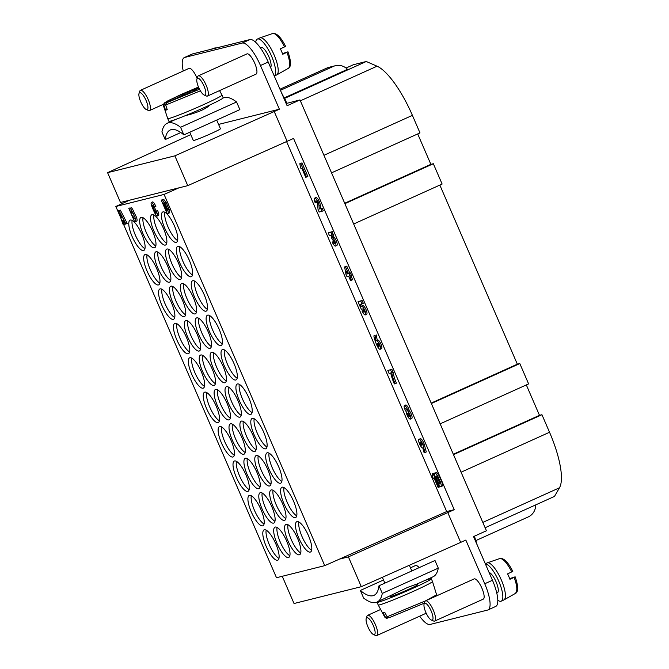 <?xml version="1.0" encoding="UTF-8"?>
<svg xmlns="http://www.w3.org/2000/svg" width="669" height="669" viewBox="0 0 669 669"><rect width="100%" height="100%" fill="white"/><g stroke="black" fill="none" stroke-linecap="round" stroke-linejoin="round"><path stroke-width="1" d="M189.753 132.245L193.316 140.482A14.785 0.753 -23.4 0 0 207.181 135.297A14.785 0.753 -23.4 0 0 220.452 128.732L216.706 120.077M190.774 134.603L107.592 172.669L174.86 155.844L279.383 109.214L218.579 124.417M183.256 70.998A26.609 7.844 65.7 0 1 184.343 57.567A26.609 7.844 65.7 0 1 184.736 57.434L192.463 53.946L249.93 39.571A26.609 7.844 65.7 0 1 268.202 62.033L287.11 105.727L299.98 99.915L286.156 103.519M509.678 578.618L515.155 576.829C519.671 589.891 516.978 592.784 515.481 593.378L503.941 599.917A20.329 5.988 -114.3 0 0 501.332 579.99A20.329 5.988 -114.3 0 0 487.224 562.88A20.329 5.988 -114.3 0 0 487.074 562.938L485.309 563.741M515.063 576.837L514.152 577.355M515.063 593.545C517.672 591.655 517.363 586.261 514.135 577.364L509.937 579.287L508.833 576.561A19.552 5.762 -114.3 0 0 507.595 573.868L512.805 571.41M167.183 210.643L164.515 203.828L163.152 202.816L166.606 210.81L167.208 210.543M166.606 210.81L167.058 210.702M120.311 214.582L121.432 217.76L121.883 217.642L120.311 214.582M121.85 217.567L121.432 217.76M131.534 212.976L130.647 210.944L131.86 212.826M134.109 218.939L132.705 215.686L134.109 218.939L134.586 218.73M485.393 563.942A20.329 5.988 65.7 0 1 498.756 581.152A20.329 5.988 65.7 0 1 501.223 601.155L503.799 599.993A20.329 5.988 -114.3 0 0 503.941 599.917M155.693 211.295L156.329 211.128C157.432 213.854 157.742 215.477 157.265 215.995C156.496 215.995 155.451 214.557 154.113 211.688L152.356 207.624C151.161 204.773 150.809 203.058 151.303 202.481C152.122 202.515 153.209 204.045 154.572 207.064L153.929 207.231L152.565 205.316L153 207.457L156.061 213.302L155.693 211.295L157.616 210.551C158.72 213.269 159.03 214.891 158.553 215.418L157.257 216.003M153.945 214.983A16.633 4.9 -114.3 0 0 157.474 230.412A16.633 4.9 -114.3 0 0 166.715 243.257M168.839 249.395A16.633 4.9 -114.3 0 0 172.359 264.824A16.633 4.9 -114.3 0 0 181.6 277.677M183.724 283.815A16.633 4.9 -114.3 0 0 187.253 299.244A16.633 4.9 -114.3 0 0 196.494 312.089M198.618 318.227A16.633 4.9 -114.3 0 0 202.147 333.655A16.633 4.9 -114.3 0 0 211.387 346.5M213.511 352.638A16.633 4.9 -114.3 0 0 217.04 368.067A16.633 4.9 -114.3 0 0 226.281 380.912M228.405 387.05A16.633 4.9 -114.3 0 0 231.934 402.479A16.633 4.9 -114.3 0 0 241.174 415.332M243.299 421.47A16.633 4.9 -114.3 0 0 246.828 436.899A16.633 4.9 -114.3 0 0 256.068 449.744M258.192 455.882A16.633 4.9 -114.3 0 0 261.713 471.311A16.633 4.9 -114.3 0 0 270.953 484.155M273.077 490.293A16.633 4.9 -114.3 0 0 276.606 505.722A16.633 4.9 -114.3 0 0 285.847 518.575M287.971 524.705A16.633 4.9 -114.3 0 0 291.5 540.134A16.633 4.9 -114.3 0 0 300.741 552.987M164.833 212.257A16.633 4.9 -114.3 0 0 168.362 227.686A16.633 4.9 -114.3 0 0 177.603 240.539M179.727 246.677A16.633 4.9 -114.3 0 0 183.256 262.106A16.633 4.9 -114.3 0 0 192.496 274.951M194.62 281.089A16.633 4.9 -114.3 0 0 198.149 296.518A16.633 4.9 -114.3 0 0 207.39 309.362M209.514 315.5A16.633 4.9 -114.3 0 0 213.043 330.929A16.633 4.9 -114.3 0 0 222.284 343.774M224.408 349.912A16.633 4.9 -114.3 0 0 227.928 365.341A16.633 4.9 -114.3 0 0 237.169 378.194M239.293 384.332A16.633 4.9 -114.3 0 0 242.822 399.761A16.633 4.9 -114.3 0 0 252.062 412.606M254.187 418.744A16.633 4.9 -114.3 0 0 257.716 434.173A16.633 4.9 -114.3 0 0 266.956 447.017M269.08 453.156A16.633 4.9 -114.3 0 0 272.609 468.584A16.633 4.9 -114.3 0 0 281.85 481.437M283.974 487.567A16.633 4.9 -114.3 0 0 287.503 502.996A16.633 4.9 -114.3 0 0 296.743 515.849M298.867 521.987A16.633 4.9 -114.3 0 0 302.396 537.416A16.633 4.9 -114.3 0 0 311.637 550.261M132.161 220.436A16.633 4.9 -114.3 0 0 135.682 235.856A16.633 4.9 -114.3 0 0 144.922 248.709M147.055 254.847A16.633 4.9 -114.3 0 0 150.575 270.276A16.633 4.9 -114.3 0 0 159.816 283.121M161.94 289.259A16.633 4.9 -114.3 0 0 165.469 304.688A16.633 4.9 -114.3 0 0 174.709 317.532M176.833 323.671A16.633 4.9 -114.3 0 0 180.362 339.099A16.633 4.9 -114.3 0 0 189.603 351.953M191.727 358.091A16.633 4.9 -114.3 0 0 195.256 373.519A16.633 4.9 -114.3 0 0 204.497 386.364M206.621 392.502A16.633 4.9 -114.3 0 0 210.15 407.931A16.633 4.9 -114.3 0 0 219.39 420.776M221.514 426.914A16.633 4.9 -114.3 0 0 225.035 442.343A16.633 4.9 -114.3 0 0 234.275 455.188M236.408 461.326A16.633 4.9 -114.3 0 0 239.928 476.754A16.633 4.9 -114.3 0 0 249.169 489.608M251.293 495.746A16.633 4.9 -114.3 0 0 254.822 511.175A16.633 4.9 -114.3 0 0 264.063 524.019M266.187 530.157A16.633 4.9 -114.3 0 0 269.716 545.586A16.633 4.9 -114.3 0 0 278.956 558.431M143.049 217.709A16.633 4.9 -114.3 0 0 146.578 233.138A16.633 4.9 -114.3 0 0 155.818 245.983M157.943 252.121A16.633 4.9 -114.3 0 0 161.472 267.55A16.633 4.9 -114.3 0 0 170.712 280.395M172.836 286.533A16.633 4.9 -114.3 0 0 176.365 301.962A16.633 4.9 -114.3 0 0 185.606 314.815M187.73 320.953A16.633 4.9 -114.3 0 0 191.25 336.382A16.633 4.9 -114.3 0 0 200.499 349.226M202.623 355.364A16.633 4.9 -114.3 0 0 206.144 370.793A16.633 4.9 -114.3 0 0 215.385 383.638M217.509 389.776A16.633 4.9 -114.3 0 0 221.038 405.205A16.633 4.9 -114.3 0 0 230.278 418.05M232.402 424.188A16.633 4.9 -114.3 0 0 235.931 439.617A16.633 4.9 -114.3 0 0 245.172 452.47M247.296 458.608A16.633 4.9 -114.3 0 0 250.825 474.037A16.633 4.9 -114.3 0 0 260.065 486.881M262.189 493.02A16.633 4.9 -114.3 0 0 265.718 508.448A16.633 4.9 -114.3 0 0 274.959 521.293M277.083 527.431A16.633 4.9 -114.3 0 0 280.604 542.86A16.633 4.9 -114.3 0 0 289.844 555.705M167.141 213.687L161.271 200.131L162.366 199.864L164.833 203L166.481 206.487L167.877 210.049L168.32 213.386L167.141 213.687M122.385 220.369L123.857 224.508L123.213 224.667L118.254 210.894L119.057 210.693L125.881 223.998L125.212 224.174L123.196 220.168L122.385 220.369M132.972 213.67C135.205 217.258 136.108 219.884 135.69 221.548L134.636 221.807L128.774 208.26L129.711 208.026C130.806 208.678 131.893 210.559 132.972 213.67L134.26 213.085C136.493 216.672 137.396 219.298 136.978 220.962L135.69 221.548M347.571 273.73L347.01 273.981L347.612 273.83L346.559 271.397L347.01 273.981M406.426 410.022L405.715 408.408L406.426 410.022M409.185 416.394A1.773 0.527 -114.3 0 0 409.211 416.386A1.773 0.527 -114.3 0 0 408.96 414.554A1.773 0.527 -114.3 0 0 407.756 413.149A1.773 0.527 -114.3 0 0 407.99 414.939A1.773 0.527 -114.3 0 0 409.185 416.394M420.952 444.684A1.848 0.544 -114.3 0 0 421.704 445.245A1.848 0.544 -114.3 0 0 421.437 443.338A1.848 0.544 -114.3 0 0 420.182 441.875A1.848 0.544 -114.3 0 0 420.149 442.962A1.848 0.544 -114.3 0 0 420.952 444.684M436.288 477.708L438.337 482.449A1.848 0.544 -114.3 0 0 439.633 483.996A1.848 0.544 -114.3 0 0 439.416 482.182L437.359 477.44A1.848 0.544 -114.3 0 0 436.063 475.893A1.848 0.544 -114.3 0 0 436.288 477.708L437.283 477.256M377.776 345.12A1.773 0.527 -114.3 0 0 379.014 346.609A1.773 0.527 -114.3 0 0 378.763 344.778A1.773 0.527 -114.3 0 0 377.559 343.373A1.773 0.527 -114.3 0 0 377.776 345.12M373.277 625.498A9.241 2.726 -114.3 0 0 366.211 618.507A9.241 2.726 -114.3 0 0 366.085 619.176A9.241 2.726 -114.3 0 0 372.432 633.844A9.241 2.726 -114.3 0 0 373.444 634.53A9.241 2.726 -114.3 0 0 373.277 625.498M431.171 611.023A9.241 2.726 -114.3 0 0 424.104 604.032A9.241 2.726 -114.3 0 0 423.979 604.692A9.241 2.726 -114.3 0 0 430.326 619.36A9.241 2.726 -114.3 0 0 431.338 620.046A9.241 2.726 -114.3 0 0 431.171 611.023M501.223 601.155A20.329 5.988 65.7 0 1 497.811 600.235M154.388 207.114L156.044 210.944L154.756 211.521M153.862 207.072L153 207.457M152.591 201.904C153.41 201.929 154.497 203.46 155.86 206.487L154.572 207.064M157.616 210.551L156.329 211.128M152.122 214.607A16.633 4.9 65.7 0 1 163.545 228.639A16.633 4.9 65.7 0 1 165.561 245.005A16.633 4.9 65.7 0 1 154.255 231.867A16.633 4.9 65.7 0 1 151.871 214.69A16.633 4.9 65.7 0 1 152.122 214.607M167.016 249.019A16.633 4.9 65.7 0 1 178.431 263.059A16.633 4.9 65.7 0 1 180.454 279.416A16.633 4.9 65.7 0 1 169.14 266.279A16.633 4.9 65.7 0 1 166.765 249.102A16.633 4.9 65.7 0 1 167.016 249.019M181.909 283.43A16.633 4.9 65.7 0 1 193.324 297.471A16.633 4.9 65.7 0 1 195.348 313.836A16.633 4.9 65.7 0 1 184.034 300.69A16.633 4.9 65.7 0 1 181.659 283.522A16.633 4.9 65.7 0 1 181.909 283.43M196.795 317.85A16.633 4.9 65.7 0 1 208.218 331.883A16.633 4.9 65.7 0 1 210.242 348.248A16.633 4.9 65.7 0 1 198.927 335.11A16.633 4.9 65.7 0 1 196.552 317.934A16.633 4.9 65.7 0 1 196.795 317.85M211.688 352.262A16.633 4.9 65.7 0 1 223.112 366.294A16.633 4.9 65.7 0 1 225.127 382.66A16.633 4.9 65.7 0 1 213.821 369.522A16.633 4.9 65.7 0 1 211.446 352.346A16.633 4.9 65.7 0 1 211.688 352.262M226.582 386.674A16.633 4.9 65.7 0 1 238.005 400.714A16.633 4.9 65.7 0 1 240.02 417.071A16.633 4.9 65.7 0 1 228.714 403.934A16.633 4.9 65.7 0 1 226.339 386.766A16.633 4.9 65.7 0 1 226.582 386.674M241.476 421.085A16.633 4.9 65.7 0 1 252.899 435.126A16.633 4.9 65.7 0 1 254.914 451.491A16.633 4.9 65.7 0 1 243.608 438.346A16.633 4.9 65.7 0 1 241.225 421.177A16.633 4.9 65.7 0 1 241.476 421.085M256.369 455.505A16.633 4.9 65.7 0 1 267.784 469.538A16.633 4.9 65.7 0 1 269.808 485.903A16.633 4.9 65.7 0 1 258.493 472.766A16.633 4.9 65.7 0 1 256.118 455.589A16.633 4.9 65.7 0 1 256.369 455.505M271.263 489.917A16.633 4.9 65.7 0 1 282.678 503.949A16.633 4.9 65.7 0 1 284.701 520.315A16.633 4.9 65.7 0 1 273.387 507.177A16.633 4.9 65.7 0 1 271.012 490.001A16.633 4.9 65.7 0 1 271.263 489.917M286.148 524.329A16.633 4.9 65.7 0 1 297.571 538.369A16.633 4.9 65.7 0 1 299.595 554.726A16.633 4.9 65.7 0 1 288.28 541.589A16.633 4.9 65.7 0 1 285.906 524.421A16.633 4.9 65.7 0 1 286.148 524.329M163.019 211.881A16.633 4.9 65.7 0 1 174.433 225.921A16.633 4.9 65.7 0 1 176.457 242.278A16.633 4.9 65.7 0 1 165.143 229.141A16.633 4.9 65.7 0 1 162.768 211.964A16.633 4.9 65.7 0 1 163.019 211.881M177.904 246.292A16.633 4.9 65.7 0 1 189.327 260.333A16.633 4.9 65.7 0 1 191.342 276.698A16.633 4.9 65.7 0 1 180.036 263.553A16.633 4.9 65.7 0 1 177.661 246.384A16.633 4.9 65.7 0 1 177.904 246.292M192.797 280.712A16.633 4.9 65.7 0 1 204.221 294.745A16.633 4.9 65.7 0 1 206.236 311.11A16.633 4.9 65.7 0 1 194.93 297.973A16.633 4.9 65.7 0 1 192.555 280.796A16.633 4.9 65.7 0 1 192.797 280.712M207.691 315.124A16.633 4.9 65.7 0 1 219.114 329.156A16.633 4.9 65.7 0 1 221.13 345.522A16.633 4.9 65.7 0 1 209.823 332.384A16.633 4.9 65.7 0 1 207.44 315.208A16.633 4.9 65.7 0 1 207.691 315.124M222.585 349.536A16.633 4.9 65.7 0 1 234.008 363.576A16.633 4.9 65.7 0 1 236.023 379.933A16.633 4.9 65.7 0 1 224.717 366.796A16.633 4.9 65.7 0 1 222.334 349.628A16.633 4.9 65.7 0 1 222.585 349.536M237.478 383.947A16.633 4.9 65.7 0 1 248.893 397.988A16.633 4.9 65.7 0 1 250.917 414.354A16.633 4.9 65.7 0 1 239.602 401.208A16.633 4.9 65.7 0 1 237.227 384.039A16.633 4.9 65.7 0 1 237.478 383.947M252.372 418.368A16.633 4.9 65.7 0 1 263.787 432.4A16.633 4.9 65.7 0 1 265.81 448.765A16.633 4.9 65.7 0 1 254.496 435.628A16.633 4.9 65.7 0 1 252.121 418.451A16.633 4.9 65.7 0 1 252.372 418.368M267.257 452.779A16.633 4.9 65.7 0 1 278.68 466.811A16.633 4.9 65.7 0 1 280.696 483.177A16.633 4.9 65.7 0 1 269.39 470.039A16.633 4.9 65.7 0 1 267.015 452.863A16.633 4.9 65.7 0 1 267.257 452.779M282.151 487.191A16.633 4.9 65.7 0 1 293.574 501.232A16.633 4.9 65.7 0 1 295.589 517.589A16.633 4.9 65.7 0 1 284.283 504.451A16.633 4.9 65.7 0 1 281.908 487.283A16.633 4.9 65.7 0 1 282.151 487.191M297.044 521.611A16.633 4.9 65.7 0 1 308.468 535.643A16.633 4.9 65.7 0 1 310.483 552.009A16.633 4.9 65.7 0 1 299.177 538.863A16.633 4.9 65.7 0 1 296.793 521.695A16.633 4.9 65.7 0 1 297.044 521.611M130.338 220.051A16.633 4.9 65.7 0 1 141.761 234.091A16.633 4.9 65.7 0 1 143.776 250.457A16.633 4.9 65.7 0 1 132.47 237.311A16.633 4.9 65.7 0 1 130.087 220.143A16.633 4.9 65.7 0 1 130.338 220.051M145.232 254.471A16.633 4.9 65.7 0 1 156.646 268.503A16.633 4.9 65.7 0 1 158.67 284.869A16.633 4.9 65.7 0 1 147.356 271.731A16.633 4.9 65.7 0 1 144.981 254.554A16.633 4.9 65.7 0 1 145.232 254.471M160.125 288.883A16.633 4.9 65.7 0 1 171.54 302.915A16.633 4.9 65.7 0 1 173.564 319.28A16.633 4.9 65.7 0 1 162.249 306.143A16.633 4.9 65.7 0 1 159.874 288.966A16.633 4.9 65.7 0 1 160.125 288.883M175.01 323.294A16.633 4.9 65.7 0 1 186.434 337.335A16.633 4.9 65.7 0 1 188.457 353.692A16.633 4.9 65.7 0 1 177.143 340.554A16.633 4.9 65.7 0 1 174.768 323.378A16.633 4.9 65.7 0 1 175.01 323.294M189.904 357.706A16.633 4.9 65.7 0 1 201.327 371.747A16.633 4.9 65.7 0 1 203.343 388.112A16.633 4.9 65.7 0 1 192.036 374.966A16.633 4.9 65.7 0 1 189.662 357.798A16.633 4.9 65.7 0 1 189.904 357.706M204.798 392.126A16.633 4.9 65.7 0 1 216.221 406.158A16.633 4.9 65.7 0 1 218.236 422.524A16.633 4.9 65.7 0 1 206.93 409.386A16.633 4.9 65.7 0 1 204.547 392.21A16.633 4.9 65.7 0 1 204.798 392.126M219.691 426.538A16.633 4.9 65.7 0 1 231.114 440.57A16.633 4.9 65.7 0 1 233.13 456.935A16.633 4.9 65.7 0 1 221.824 443.798A16.633 4.9 65.7 0 1 219.44 426.621A16.633 4.9 65.7 0 1 219.691 426.538M234.585 460.949A16.633 4.9 65.7 0 1 246 474.99A16.633 4.9 65.7 0 1 248.023 491.347A16.633 4.9 65.7 0 1 236.709 478.21A16.633 4.9 65.7 0 1 234.334 461.033A16.633 4.9 65.7 0 1 234.585 460.949M249.478 495.361A16.633 4.9 65.7 0 1 260.893 509.402A16.633 4.9 65.7 0 1 262.917 525.767A16.633 4.9 65.7 0 1 251.603 512.621A16.633 4.9 65.7 0 1 249.228 495.453A16.633 4.9 65.7 0 1 249.478 495.361M264.364 529.781A16.633 4.9 65.7 0 1 275.787 543.813A16.633 4.9 65.7 0 1 277.802 560.179A16.633 4.9 65.7 0 1 266.496 547.041A16.633 4.9 65.7 0 1 264.121 529.865A16.633 4.9 65.7 0 1 264.364 529.781M141.226 217.333A16.633 4.9 65.7 0 1 152.649 231.365A16.633 4.9 65.7 0 1 154.673 247.731A16.633 4.9 65.7 0 1 143.358 234.593A16.633 4.9 65.7 0 1 140.983 217.417A16.633 4.9 65.7 0 1 141.226 217.333M156.12 251.745A16.633 4.9 65.7 0 1 167.543 265.777A16.633 4.9 65.7 0 1 169.558 282.142A16.633 4.9 65.7 0 1 158.252 269.005A16.633 4.9 65.7 0 1 155.877 251.828A16.633 4.9 65.7 0 1 156.12 251.745M171.013 286.156A16.633 4.9 65.7 0 1 182.436 300.197A16.633 4.9 65.7 0 1 184.452 316.554A16.633 4.9 65.7 0 1 173.146 303.417A16.633 4.9 65.7 0 1 170.762 286.24A16.633 4.9 65.7 0 1 171.013 286.156M185.907 320.568A16.633 4.9 65.7 0 1 197.33 334.609A16.633 4.9 65.7 0 1 199.345 350.974A16.633 4.9 65.7 0 1 188.039 337.828A16.633 4.9 65.7 0 1 185.656 320.66A16.633 4.9 65.7 0 1 185.907 320.568M200.8 354.988A16.633 4.9 65.7 0 1 212.215 369.02A16.633 4.9 65.7 0 1 214.239 385.386A16.633 4.9 65.7 0 1 202.924 372.248A16.633 4.9 65.7 0 1 200.549 355.072A16.633 4.9 65.7 0 1 200.8 354.988M215.694 389.4A16.633 4.9 65.7 0 1 227.109 403.432A16.633 4.9 65.7 0 1 229.133 419.798A16.633 4.9 65.7 0 1 217.818 406.66A16.633 4.9 65.7 0 1 215.443 389.483A16.633 4.9 65.7 0 1 215.694 389.4M230.579 423.812A16.633 4.9 65.7 0 1 242.002 437.852A16.633 4.9 65.7 0 1 244.026 454.209A16.633 4.9 65.7 0 1 232.712 441.072A16.633 4.9 65.7 0 1 230.337 423.895A16.633 4.9 65.7 0 1 230.579 423.812M245.473 458.223A16.633 4.9 65.7 0 1 256.896 472.264A16.633 4.9 65.7 0 1 258.911 488.629A16.633 4.9 65.7 0 1 247.605 475.483A16.633 4.9 65.7 0 1 245.23 458.315A16.633 4.9 65.7 0 1 245.473 458.223M260.366 492.643A16.633 4.9 65.7 0 1 271.79 506.676A16.633 4.9 65.7 0 1 273.805 523.041A16.633 4.9 65.7 0 1 262.499 509.903A16.633 4.9 65.7 0 1 260.116 492.727A16.633 4.9 65.7 0 1 260.366 492.643M275.26 527.055A16.633 4.9 65.7 0 1 286.683 541.087A16.633 4.9 65.7 0 1 288.699 557.453A16.633 4.9 65.7 0 1 277.392 544.315A16.633 4.9 65.7 0 1 275.009 527.139A16.633 4.9 65.7 0 1 275.26 527.055M161.271 200.131L163.654 199.278L166.121 202.423L169.165 209.464L169.608 212.809L168.379 213.344M169.165 209.464L167.877 210.049M167.768 205.91L166.481 206.487M166.121 202.423L164.833 203M163.654 199.278L162.366 199.864M118.254 210.894L120.345 210.108L127.169 223.421L125.881 223.998M120.345 210.108L119.057 210.693M125.095 223.948L123.857 224.508M128.774 208.26L129.711 208.026M136.953 220.971L135.715 221.531M130.999 207.449C132.094 208.101 133.181 209.982 134.26 213.085M349.067 273.47L351.342 280.261L350.489 280.47L348.725 276.406L347.052 276.824L345.94 274.248L344.619 266.923L345.48 266.705L348.474 273.621L350.355 272.885L351.476 275.461L350.188 276.046M407.873 411.167A4.733 1.397 65.7 0 1 410.365 415.767A4.733 1.397 65.7 0 1 410.432 419.078A4.733 1.397 65.7 0 1 407.864 416.628A4.733 1.397 65.7 0 1 406.158 411.594A3.863 1.137 65.7 0 1 404.385 407.948A3.863 1.137 65.7 0 1 404.436 405.573A3.863 1.137 65.7 0 1 406.351 407.27A3.863 1.137 65.7 0 1 407.873 411.167L409.16 410.582A4.733 1.397 65.7 0 1 411.652 415.181A4.733 1.397 65.7 0 1 411.719 418.493L410.432 419.078M315.241 202.874A4.8 1.413 65.7 0 1 314.656 198.149A4.8 1.413 65.7 0 1 318.034 202.18A5.31 1.564 65.7 0 1 318.979 205.467L319.314 208.987L320.819 208.611L321.99 211.32L319.197 212.023L318.026 209.313L317.558 203.719A2.408 0.711 -114.3 0 0 317.173 202.389A1.848 0.544 -114.3 0 0 315.877 200.842A1.848 0.544 -114.3 0 0 316.103 202.657L315.241 202.874M432.241 473.844L433.094 473.627L438.956 487.174L438.103 487.392L434.231 478.444L433.378 478.661L432.91 477.574L432.241 473.844L434.382 473.042L434.582 473.501M299.837 163.713L300.699 163.495L306.561 177.042L305.7 177.26L301.836 168.312L300.975 168.529L300.506 167.442L299.837 163.713L301.987 162.91L307.849 176.465L306.561 177.042M425.007 452.528L424.113 452.754L422.8 447.971A4.733 1.397 65.7 0 1 419.614 444.032A4.733 1.397 65.7 0 1 419.003 439.307A4.733 1.397 65.7 0 1 422.975 445.077L425.007 452.528L426.295 451.943L424.263 444.492L422.975 445.077M328.253 232.879L330.996 232.193L332.652 237.788A4.75 1.397 65.7 0 1 335.378 242.404A4.75 1.397 65.7 0 1 335.562 246.058A4.75 1.397 65.7 0 1 332.234 242.094L333.095 241.877A1.773 0.527 -114.3 0 0 334.341 243.365A1.773 0.527 -114.3 0 0 334.107 241.576A1.773 0.527 -114.3 0 0 332.903 240.121L331.581 238.055L331.113 235.321L329.483 235.722L328.253 232.879L332.284 231.608L333.94 237.202A4.75 1.397 65.7 0 1 336.666 241.818A4.75 1.397 65.7 0 1 336.85 245.481L335.562 246.058M390.562 369.848L391.791 372.692A17.377 5.118 -114.3 0 0 395.145 383.722L394.325 383.922A20.99 6.18 65.7 0 1 390.721 372.959L389.049 373.377L387.819 370.534L391.85 369.271L393.079 372.115L391.791 372.692M435.435 477.925A4.8 1.413 65.7 0 1 434.85 473.192A4.8 1.413 65.7 0 1 438.22 477.223L440.269 481.964A4.8 1.413 65.7 0 1 440.854 486.698A4.8 1.413 65.7 0 1 437.484 482.667L435.435 477.925M360.081 304.345L361.001 306.369L361.519 306.243A4.733 1.397 65.7 0 1 364.714 310.115A4.733 1.397 65.7 0 1 365.341 314.89A4.733 1.397 65.7 0 1 362.021 310.918L362.882 310.709A1.773 0.527 -114.3 0 0 364.128 312.197A1.773 0.527 -114.3 0 0 363.894 310.408A1.773 0.527 -114.3 0 0 362.69 308.953L361.319 309.295L358.032 301.711L360.783 301.025L362.013 303.868L360.081 304.345M373.871 335.888L375.158 335.562A13.489 3.972 -114.3 0 0 376.087 340.889A4.733 1.397 65.7 0 1 376.321 340.638A4.733 1.397 65.7 0 1 379.54 344.376A4.733 1.397 65.7 0 1 380.218 349.26A4.733 1.397 65.7 0 1 376.915 345.338A14.601 4.298 65.7 0 1 373.871 335.888L375.158 335.562M123.656 224.558L276.489 577.723L324.733 565.656L446.683 511.559L286.583 141.594M366.211 618.507L366.947 616.249A11.089 3.27 65.7 0 1 367.641 615.338A11.089 3.27 65.7 0 1 375.418 624.645A11.089 3.27 65.7 0 1 376.764 635.55A11.089 3.27 65.7 0 1 375.627 635.475L373.444 634.53M424.104 604.032L424.84 601.774A11.089 3.27 65.7 0 1 425.534 600.862A11.089 3.27 65.7 0 1 433.311 610.161A11.089 3.27 65.7 0 1 434.658 621.075A11.089 3.27 65.7 0 1 433.52 620.991L431.338 620.046M496.774 593.027L497.418 592.734A11.089 3.27 -114.3 0 0 496.072 581.821A11.089 3.27 -114.3 0 0 489.089 572.48M324.733 565.656L164.081 194.42L115.837 206.487L120.763 217.86M344.619 266.923L346.768 266.128L349.762 273.036L348.474 273.621M346.768 266.128L345.48 266.705M350.916 275.712L352.63 279.675L351.342 280.261M349.762 273.036L350.355 272.885M404.436 405.573L405.723 404.996A3.863 1.137 65.7 0 1 407.638 406.685A3.863 1.137 65.7 0 1 409.16 410.582M317.089 202.214L316.103 202.657M314.656 198.149L315.944 197.564A4.8 1.413 65.7 0 1 319.314 201.595A5.31 1.564 65.7 0 1 320.267 204.89L320.602 208.41L322.107 208.034L323.278 210.743L321.99 211.32M322.107 208.034L320.819 208.611M320.602 208.41L319.314 208.987M320.267 204.89L318.979 205.467M319.314 201.595L318.034 202.18M440.235 486.597L438.956 487.174M434.382 473.042L433.094 473.627M301.987 162.91L300.699 163.495M419.003 439.307L420.291 438.722A4.733 1.397 65.7 0 1 424.263 444.492M334.048 241.45L333.095 241.877M332.234 242.094L334.015 241.392M333.94 237.202L332.652 237.788M333.513 234.459L332.225 235.036M332.284 231.608L330.996 232.193M391.85 369.271L387.819 370.534M393.079 372.115A17.377 5.118 -114.3 0 0 396.424 383.136L395.145 383.722M434.85 473.192L436.138 472.615A4.8 1.413 65.7 0 1 439.508 476.646L441.557 481.387A4.8 1.413 65.7 0 1 442.142 486.112L440.854 486.698M358.032 301.711L362.071 300.44L363.3 303.283L362.013 303.868M362.071 300.44L360.783 301.025M363.827 310.274L362.882 310.709M362.021 310.918L363.802 310.215M361.477 304.002L362.289 305.792L362.807 305.658A4.733 1.397 65.7 0 1 366.002 309.538A4.733 1.397 65.7 0 1 366.629 314.305L365.341 314.89M362.289 305.792L361.001 306.369M376.321 340.638L377.609 340.061A4.733 1.397 65.7 0 1 380.828 343.799A4.733 1.397 65.7 0 1 381.506 348.683L380.218 349.26M376.446 334.985A13.489 3.972 -114.3 0 0 377.333 340.187M115.837 206.487L129.426 200.24L178.824 187.88L164.081 194.42M339.476 559.117L348.407 556.884L361.31 586.688L294.034 603.513L282.251 576.285M376.764 635.55L425.367 613.607A11.089 3.27 -114.3 0 0 426.019 612.829M425.534 600.862L474.137 578.919A11.089 3.27 65.7 0 1 481.914 588.218A11.089 3.27 65.7 0 1 483.261 599.131L434.658 621.075M348.407 556.884L447.778 512.579L460.682 542.392L465.825 540.067L484.741 583.761A26.609 7.844 65.7 0 1 487.969 609.944A26.609 7.844 65.7 0 1 487.567 610.078L430.108 624.445A26.609 7.844 -114.3 0 1 419.672 616.182M535.702 504.894A13.305 12.694 -104 0 1 528.251 516.928L475.81 540.602M487.969 609.944L495.696 606.449A26.609 7.844 -114.3 0 0 492.459 580.274L473.552 536.58L486.43 530.768L299.98 99.915M361.31 586.688L460.682 542.392M447.778 512.579L454.218 509.678L446.683 511.559M178.824 187.88L187.763 185.648L293.566 138.441L454.218 509.678M107.592 172.669L120.487 202.473L129.426 200.24M474.062 537.759L474.814 537.424L477.156 544.909M474.304 536.237L474.814 537.424M485.117 527.741L554.484 496.415L559.476 487.785A59.131 17.427 -114.3 0 0 549.533 432.258L461.083 472.197M453.49 454.652L541.949 414.713L549.533 432.258M453.314 454.243L539.482 415.332L541.949 414.713M526.319 384.926L539.482 415.332M431.363 403.507L519.813 363.568L528.61 383.897L440.152 423.837M431.179 403.098L517.346 364.187L519.813 363.568M439.842 185.079L517.346 364.187M344.702 203.251L430.869 164.34L433.336 163.729L442.125 184.05L353.675 223.99M433.336 163.729L344.878 203.669M430.869 164.34L417.707 133.934M331.54 172.845L419.99 132.905L412.405 115.361L323.947 155.3M346.04 68.046L353.416 64.717L366.286 61.498L377.04 66.198A59.131 17.427 65.7 0 1 412.405 115.361M274.231 111.539L287.135 141.351M174.86 155.844L187.763 185.648M284.634 98.368L366.286 61.498M281.473 92.715L286.901 103.185M279.383 109.214L260.475 65.52A26.609 7.844 -114.3 0 0 242.203 43.059L249.93 39.571M282.485 53.604L287.954 51.814M287.871 51.822L282.744 54.273A19.552 5.762 -114.3 0 0 280.395 48.854L285.613 46.395M274.257 76.04L276.606 74.978A20.329 5.988 -114.3 0 0 276.749 74.903A20.329 5.988 -114.3 0 0 278.17 71.851A20.329 5.988 -114.3 0 0 264.205 39.58A20.329 5.988 -114.3 0 0 260.024 37.865A20.329 5.988 -114.3 0 0 259.873 37.924L257.297 39.095A20.329 5.988 65.7 0 1 261.629 40.742A20.329 5.988 65.7 0 1 275.595 73.013A20.329 5.988 65.7 0 1 274.248 76.023M198.618 87.355A9.241 2.726 -114.3 0 0 204.145 95.04A9.241 2.726 -114.3 0 0 205.809 93.677A9.241 2.726 -114.3 0 0 199.462 79.009A9.241 2.726 -114.3 0 0 196.912 79.017A9.241 2.726 -114.3 0 0 198.618 87.355M140.724 101.83A9.241 2.726 -114.3 0 0 146.252 109.515A9.241 2.726 -114.3 0 0 147.916 108.161A9.241 2.726 -114.3 0 0 141.569 93.493A9.241 2.726 -114.3 0 0 139.018 93.493A9.241 2.726 -114.3 0 0 140.724 101.83M255.725 42.356A20.329 5.988 65.7 0 1 257.297 39.095M196.912 79.017L197.648 76.759A11.089 3.27 65.7 0 1 198.342 75.848A11.089 3.27 65.7 0 1 200.7 76.751A11.089 3.27 65.7 0 1 208.318 94.354A11.089 3.27 65.7 0 1 207.465 96.06A11.089 3.27 65.7 0 1 206.328 95.976L204.145 95.04M139.018 93.493L139.754 91.235A11.089 3.27 65.7 0 1 140.448 90.323A11.089 3.27 65.7 0 1 142.815 91.227A11.089 3.27 65.7 0 1 150.425 108.83A11.089 3.27 65.7 0 1 149.572 110.536A11.089 3.27 65.7 0 1 148.434 110.46L146.252 109.515M270.56 67.477A11.089 3.27 -114.3 0 0 271.079 66.014A11.089 3.27 -114.3 0 0 263.469 48.411A11.089 3.27 -114.3 0 0 261.102 47.507L260.366 47.842M284.35 97.85L347.479 69.342A13.305 12.694 76 0 0 335.353 65.721A13.305 12.694 76 0 0 333.304 66.432L326.873 68.037L279.96 89.22M335.353 65.721L328.922 67.326A13.305 12.694 76 0 0 326.873 68.037M207.465 96.06L256.068 74.117A11.089 3.27 -114.3 0 0 256.921 72.411A11.089 3.27 -114.3 0 0 249.303 54.808A11.089 3.27 -114.3 0 0 246.945 53.905L198.342 75.848M140.448 90.323L189.051 68.38A11.089 3.27 65.7 0 1 191.409 69.283A11.089 3.27 65.7 0 1 197.121 78.382M184.736 57.434L242.203 43.059M192.463 53.946A26.609 7.844 -114.3 0 0 192.062 54.08L184.343 57.567M280.436 90.307L333.304 66.432M284.685 100.133L285.437 99.798M193.408 91.461L193.249 90.951L196.109 90.24L190.958 92.565L183.666 95.057L166.623 102.75L165.678 105.025L167.267 109.749L165.552 110.176L163.964 105.459L164.9 103.185L182.177 95.726M187.044 93.719L186.459 92.648L189.319 91.937L189.829 92.84M184.452 94.764L184.167 94.262L181.307 94.973L186.459 92.648M198.969 88.141L193.249 90.951M181.951 95.483L184.167 94.262M189.319 91.937L198.844 87.856M193.793 90.683L193.751 90.156M165.552 110.176L167.166 109.448M219.566 90.591L221.991 95.082A29.561 1.505 156.6 0 1 221.999 95.09A29.561 1.505 156.6 0 1 199.504 106.446A29.561 1.505 156.6 0 1 169.115 118.455A29.561 1.505 156.6 0 1 167.735 118.572A29.561 1.505 156.6 0 1 167.727 118.564L163.353 105.409L163.964 105.459M167.735 118.572L168.906 121.281A29.561 1.505 -23.4 0 0 170.286 121.164A29.561 1.505 -23.4 0 0 200.675 109.156A29.561 1.505 -23.4 0 0 223.17 97.799L221.999 95.09M209.723 105.05C208.72 106.438 205.885 108.261 201.21 110.519C195.273 112.936 190.155 114.583 185.865 115.453M180.797 132.529L165.218 139.562L161.923 131.944A73.908 21.776 65.7 0 1 167.225 123.247A73.908 21.776 65.7 0 1 180.571 127.277L236.575 101.989A73.908 21.776 -114.3 0 0 223.229 97.958L223.061 98.034M236.575 101.989L239.878 109.616L183.875 134.895L180.571 127.277M165.218 139.562A66.515 19.602 65.7 0 1 170.269 129.978A66.515 19.602 65.7 0 1 183.875 134.895M388.388 617.721L387.226 618.173M387.702 618.031L385.419 617.219L383.069 612.837L384.784 612.411L387.134 616.785L389.191 617.688L424.389 603.145L389.417 617.604M387.251 618.164C387.033 618.649 386.222 618.315 384.817 617.178L378.219 604.977A29.561 1.505 -23.4 0 0 379.599 604.86A29.561 1.505 -23.4 0 0 409.93 592.876A29.561 1.505 -23.4 0 0 432.483 581.495L436.907 595.728M424.305 580.742A29.561 1.505 156.6 0 1 431.313 578.785A29.561 1.505 156.6 0 1 408.818 590.133A29.561 1.505 156.6 0 1 378.428 602.15A29.561 1.505 156.6 0 1 377.04 602.267A29.561 1.505 156.6 0 1 377.149 602.033M390.453 596.029L390.612 596.397A14.785 0.753 -23.4 0 0 408.466 589.448A14.785 0.753 -23.4 0 0 417.74 584.656L417.389 583.861M376.982 602.108L407.58 587.407L417.397 583.853L432.985 576.82A73.908 21.776 -114.3 0 0 438.295 568.123L382.292 593.411A73.908 21.776 65.7 0 1 376.982 602.108A73.908 21.776 65.7 0 1 363.635 598.078L360.34 590.451L383.513 579.99M382.292 593.411L378.988 585.785L434.992 560.497L438.295 568.123M410.457 567.822L416.335 565.163A66.515 19.602 -114.3 0 0 419.413 567.538M378.988 585.785A66.515 19.602 65.7 0 1 373.938 595.368A66.515 19.602 65.7 0 1 360.34 590.451M511.785 571.945C507.152 562.997 503.188 558.523 499.902 558.506A19.117 5.636 -114.3 0 0 499.76 558.548L487.224 562.88M439.332 481.998L438.337 482.449M441.557 481.387L440.269 481.964M439.508 476.646L438.22 477.223M362.807 305.658L361.519 306.243M484.741 583.761L492.459 580.274M482.809 522.405L559.476 487.785M300.373 100.81L377.04 66.198M260.475 65.52L268.202 62.033M284.593 46.93C281.54 41.01 278.839 37.079 276.498 35.148A19.117 5.636 -114.3 0 0 272.709 33.492L260.024 37.865M287.971 51.848C292.478 64.876 289.786 67.77 288.289 68.363A19.117 5.636 -114.3 0 0 289.627 65.495C289.828 61.974 288.924 57.601 286.942 52.349M216.062 48.043A19.117 5.636 -114.3 0 0 214.816 47.967L210.702 49.381M166.623 102.75L199.521 89.261M163.353 105.409L164.139 103.085L168.856 100.308L198.484 87.037L181.015 94.53L167.593 100.986L164.9 103.185M200.391 90.825L165.678 105.025M387.134 616.785L425.451 600.904M425.593 600.837L436.849 594.682M384.826 617.178L385.419 617.219M512.789 571.376C508.172 562.303 503.924 557.996 500.044 558.464L499.76 558.548M152.599 201.896L151.311 202.481M169.6 212.809L168.312 213.394M380.644 609.467L367.641 615.338M285.596 46.362C280.98 37.288 276.732 32.982 272.852 33.45L272.567 33.534M216.622 47.9L214.674 48.009M288.289 68.363L276.749 74.903M163.311 104.331L149.572 110.536M167.225 123.247L175.914 119.325M377.04 602.267L378.219 604.977M431.313 578.785L432.483 581.495M411.82 570.966L409.353 565.272M384.867 583.134L382.35 577.314"/></g></svg>
